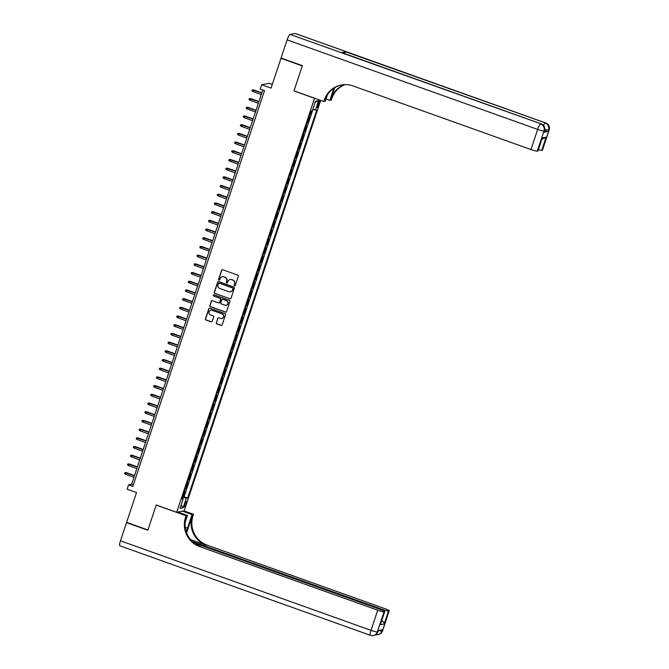 <?xml version="1.0" encoding="UTF-8"?>
<svg xmlns="http://www.w3.org/2000/svg" width="669" height="669" viewBox="0 0 669 669"><rect width="100%" height="100%" fill="white"/><g stroke="black" fill="none" stroke-linecap="round" stroke-linejoin="round"><path stroke-width="1" d="M234.518 285.755A0.636 0.619 -100.9 0 0 235.304 285.362L238.323 276.289A0.903 0.886 -100.9 0 0 237.771 275.143L222.718 269.758A0.903 0.886 -100.9 0 0 221.598 270.309L218.579 279.383A0.636 0.619 -100.9 0 0 219.281 280.219A0.636 0.619 -100.9 0 0 219.75 279.801L220.134 278.63A2.893 2.827 -100.9 0 1 223.722 276.857L224.976 277.301A2.893 2.827 -100.9 0 1 226.749 280.988L226.356 282.167A0.636 0.619 -100.9 0 0 227.059 282.995A0.636 0.619 -100.9 0 0 227.527 282.586L227.92 281.406A2.893 2.827 -100.9 0 1 231.499 279.634L232.762 280.085A2.893 2.827 -100.9 0 1 234.526 283.773L234.133 284.944A0.636 0.619 -100.9 0 0 234.518 285.755M230.153 279.5A2.893 2.827 -100.9 0 1 231.708 279.592L232.963 280.043A2.893 2.827 -100.9 0 1 234.727 283.731L234.334 284.902A0.636 0.619 -100.9 0 0 234.936 285.747M222.359 269.707A0.903 0.886 -100.9 0 0 221.799 270.276L218.78 279.349A0.636 0.619 -100.9 0 0 219.382 280.186M222.367 276.723A2.893 2.827 -100.9 0 1 223.923 276.815L225.177 277.267A2.893 2.827 -100.9 0 1 226.95 280.955L226.557 282.126A0.636 0.619 -100.9 0 0 227.159 282.97M185.974 503.983A2.952 0.569 109.7 0 0 186.317 501.332A2.952 0.569 109.7 0 0 184.677 504.234A2.952 0.569 109.7 0 0 184.335 506.885A2.952 0.569 109.7 0 0 185.974 503.983M216.279 322.726A0.903 0.886 -100.9 0 0 216.831 323.871L221.054 325.385A0.903 0.886 -100.9 0 0 222.175 324.833L225.528 314.756A0.903 0.886 -100.9 0 0 224.976 313.602L209.924 308.225A0.903 0.886 -100.9 0 0 208.803 308.777L205.45 318.854A0.903 0.886 -100.9 0 0 206.002 320.008L211.103 321.831A0.903 0.886 -100.9 0 0 212.224 321.271L213.654 316.964A0.903 0.886 -100.9 0 0 213.102 315.81L210.576 314.907A2.425 2.358 -100.9 0 1 210.877 310.24A2.425 2.358 -100.9 0 1 212.098 310.332L222.008 313.878A2.425 2.358 -100.9 0 1 221.707 318.544A2.425 2.358 -100.9 0 1 220.486 318.444L218.838 317.859A0.903 0.886 -100.9 0 0 217.718 318.411L216.48 322.684A0.903 0.886 -100.9 0 0 217.032 323.838L221.263 325.343A0.903 0.886 -100.9 0 0 221.615 325.393M314.413 98.243L293.959 90.934L302.279 65.93L280.98 58.312L271.062 88.107L261.688 84.754L260.241 89.102L264.506 90.624L132.847 486.396L128.59 484.874L127.143 489.223L136.518 492.576L126.608 522.364L147.908 529.982L156.228 504.978L176.683 512.287L314.589 98.209M229.893 298.834A0.903 0.886 -100.9 0 0 231.014 298.274L234.359 288.205A0.903 0.886 -100.9 0 0 233.807 287.051L218.755 281.666A0.903 0.886 -100.9 0 0 217.634 282.226L214.281 292.294A0.903 0.886 -100.9 0 0 214.833 293.448L230.094 298.792A0.903 0.886 -100.9 0 0 230.445 298.842M229.944 301.476L226.59 311.553A0.903 0.886 -100.9 0 1 225.47 312.105L210.417 306.728A0.903 0.886 -100.9 0 1 209.865 305.574L211.295 301.259A0.903 0.886 -100.9 0 1 212.416 300.707L218.529 302.89A0.903 0.886 -100.9 0 0 219.649 302.338L220.594 299.478A0.903 0.886 -100.9 0 0 220.042 298.324L213.687 296.049A0.636 0.619 -100.9 0 1 213.771 294.828A0.636 0.619 -100.9 0 1 214.088 294.853L229.392 300.322A0.903 0.886 -100.9 0 1 229.944 301.476M280.98 58.312L281.507 58.211M182.662 496.515L183.457 496.799L185.196 491.581L184.46 491.723L185.413 488.253M185.556 487.818L186.35 488.102L188.089 482.884L187.353 483.026L188.307 479.556M188.449 479.121L189.243 479.405L190.983 474.187L190.247 474.329L191.2 470.859M191.342 470.424L192.137 470.708L193.876 465.49L193.14 465.632L194.094 462.162M194.236 461.727L195.03 462.011L196.77 456.793L196.034 456.927L196.987 453.457M197.129 453.022L197.924 453.306L199.663 448.088L198.927 448.23L199.88 444.76M200.023 444.325L200.817 444.609L202.556 439.391L201.821 439.533L202.774 436.063M202.916 435.628L203.719 435.912L205.45 430.694L204.714 430.836L205.667 427.366M205.818 426.931L206.612 427.215L208.343 421.997L207.607 422.139L208.561 418.669M208.711 418.234L209.506 418.518L211.237 413.3L210.501 413.442L211.454 409.972M211.605 409.537L212.399 409.821L214.13 404.603L213.394 404.745L214.348 401.266M214.498 400.84L215.293 401.124L217.024 395.897L216.288 396.04L217.241 392.569M217.392 392.134L218.186 392.419L219.917 387.2L219.181 387.343L220.134 383.872M220.285 383.437L221.079 383.722L222.81 378.503L222.075 378.646L223.028 375.175M223.178 374.74L223.973 375.025L225.704 369.806L224.968 369.949L225.921 366.478M226.072 366.043L226.866 366.328L228.597 361.109L227.861 361.252L228.815 357.781M228.965 357.346L229.76 357.631L231.491 352.412L230.755 352.555L231.708 349.084M231.859 348.649L232.653 348.934L234.384 343.707L233.648 343.849L234.602 340.379M234.752 339.944L235.547 340.228L237.278 335.01L236.542 335.152L237.495 331.682M237.646 331.247L238.44 331.531L240.171 326.313L239.435 326.455L240.388 322.985M240.539 322.55L241.333 322.834L243.064 317.616L242.329 317.758L243.282 314.288M243.432 313.853L244.227 314.137L245.958 308.919L245.222 309.061L246.175 305.591M246.326 305.156L247.12 305.44L248.851 300.222L248.115 300.364L249.069 296.894M249.219 296.459L250.014 296.743L251.745 291.525L251.009 291.667L251.962 288.188M252.113 287.762L252.907 288.038L254.638 282.82L253.902 282.962L254.856 279.491M255.006 279.057L255.801 279.341L257.532 274.123L256.796 274.265L257.749 270.794M257.899 270.36L258.694 270.644L260.425 265.426L259.689 265.568L260.651 262.097M260.793 261.663L261.587 261.947L263.318 256.729L262.583 256.871L263.544 253.4M263.686 252.966L264.481 253.25L266.212 248.032L265.476 248.174L266.438 244.703M266.58 244.269L267.374 244.553L269.105 239.335L268.369 239.477L269.331 235.998M269.473 235.572L270.268 235.856L271.999 230.629L271.263 230.772L272.224 227.301M272.367 226.866L273.161 227.151L274.892 221.932L274.156 222.075L275.118 218.604M275.26 218.169L276.054 218.454L277.786 213.235L277.05 213.378L278.011 209.907M278.153 209.472L278.948 209.757L280.679 204.538L279.943 204.681L280.905 201.21M281.047 200.775L281.841 201.06L283.572 195.841L282.836 195.984L283.798 192.513M283.94 192.078L284.735 192.363L286.474 187.144L285.73 187.287L286.692 183.816M286.834 183.381L287.628 183.666L289.368 178.447L288.623 178.581L289.585 175.111M289.727 174.684L290.522 174.96L292.261 169.742L291.517 169.884L292.478 166.414M292.621 165.979L293.415 166.263L295.154 161.045L294.41 161.187L295.372 157.717M295.514 157.282L296.308 157.566L298.048 152.348L297.304 152.49L298.265 149.02M298.407 148.585L299.202 148.869L300.941 143.651L300.197 143.793L301.159 140.323M301.301 139.888L302.095 140.172L303.835 134.954L303.09 135.096L304.052 131.626M304.194 131.191L304.989 131.475L306.728 126.257L305.984 126.399L306.946 122.92M307.088 122.494L307.882 122.778L309.622 117.552L308.677 117.702M318.118 103.151L317.482 105.066A2.86 0.552 109.7 0 0 317.148 107.634A2.86 0.552 109.7 0 0 318.737 104.824L319.372 102.909A2.86 0.552 109.7 0 0 319.707 100.342A2.86 0.552 109.7 0 0 318.118 103.151M320.702 100.392L184.167 510.848L176.683 512.287M183.457 496.799L187.713 497.953L316.772 110.009L312.699 109.607M187.713 497.953L186.3 498.221L183.122 507.788L180.045 508.381L183.231 498.815L181.809 499.082L310.859 111.138L312.281 110.87L315.459 101.303L318.536 100.71L315.35 110.276M309.981 113.789L310.776 114.073L309.839 114.223M307.882 122.778L307.146 122.912M304.989 131.475L304.253 131.617M302.095 140.172L301.359 140.314M299.202 148.869L298.466 149.011M296.308 157.566L295.573 157.708M293.415 166.263L292.679 166.405M290.522 174.96L289.786 175.102M287.628 183.666L286.892 183.808M284.735 192.363L283.999 192.505M281.841 201.06L281.105 201.202M278.948 209.757L278.212 209.899M276.054 218.454L275.319 218.596M273.161 227.151L272.425 227.293M270.268 235.856L269.532 235.998M267.374 244.553L266.638 244.695M264.481 253.25L263.745 253.392M261.587 261.947L260.851 262.089M258.694 270.644L257.958 270.786M255.801 279.341L255.056 279.483M252.907 288.038L252.163 288.18M250.014 296.743L249.269 296.885M247.12 305.44L246.376 305.582M244.227 314.137L243.483 314.279M241.333 322.834L240.589 322.976M238.44 331.531L237.696 331.673M235.547 340.228L234.802 340.37M232.653 348.934L231.909 349.076M229.76 357.631L229.015 357.773M226.866 366.328L226.122 366.47M223.973 375.025L223.229 375.167M221.079 383.722L220.335 383.864M218.186 392.419L217.442 392.561M215.293 401.124L214.548 401.258M212.399 409.821L211.655 409.963M209.506 418.518L208.761 418.66M206.612 427.215L205.868 427.357M203.719 435.912L202.975 436.054M200.817 444.609L200.081 444.751M197.924 453.306L197.188 453.448M195.03 462.011L194.294 462.154M192.137 470.708L191.401 470.851M189.243 479.405L188.507 479.548M186.35 488.102L185.614 488.245M184.134 496.674L312.883 109.657M310.776 114.073L311.813 110.962M272.291 84.428L269.172 83.316L261.688 84.754M262.783 90.014L131.626 484.297L128.59 484.874M133.348 484.908L131.626 484.297M183.231 498.815L182.102 498.221M182.42 497.243L186.3 498.221M315.149 102.232L318.536 100.71M183.122 507.788L181.19 504.928M218.403 281.624A0.903 0.886 -100.9 0 0 217.835 282.184L214.481 292.261A0.903 0.886 -100.9 0 0 215.033 293.415L230.094 298.792M232.879 288.724A0.636 0.619 -100.9 0 0 232.494 287.913L219.273 283.196A0.636 0.619 -100.9 0 0 218.487 283.581L218.077 284.818A2.893 2.827 -100.9 0 0 219.85 288.506L228.882 291.734A2.893 2.827 -100.9 0 0 232.469 289.961L233.08 288.682A0.636 0.619 -100.9 0 0 232.695 287.879L232.494 287.913M219.056 283.154A0.636 0.619 -100.9 0 1 219.474 283.154L232.695 287.879M230.437 291.826A2.893 2.827 -100.9 0 0 232.67 289.92L232.469 289.961M233.08 288.682L232.67 289.92M212.065 300.657A0.903 0.886 -100.9 0 0 211.504 301.226L210.066 305.532A0.903 0.886 -100.9 0 0 210.618 306.686L225.679 312.072A0.903 0.886 -100.9 0 0 226.03 312.122M219.081 302.898A0.903 0.886 -100.9 0 0 219.85 302.296L220.803 299.436A0.903 0.886 -100.9 0 0 220.243 298.282L213.687 296.049M213.871 294.82A0.636 0.619 -100.9 0 0 213.888 296.016M224.859 305.156A2.425 2.358 -100.9 0 0 227.978 303.057A2.425 2.358 -100.9 0 0 226.381 300.59L222.886 299.336A0.903 0.886 -100.9 0 0 221.765 299.896L220.82 302.756A0.903 0.886 -100.9 0 0 221.372 303.91L224.859 305.156M226.181 305.231A2.425 2.358 -100.9 0 0 226.582 300.548L226.381 300.59M222.534 299.294A0.903 0.886 -100.9 0 1 223.095 299.302L226.582 300.548M218.479 317.808A0.903 0.886 -100.9 0 0 217.918 318.369L216.48 322.684M221.807 318.519A2.425 2.358 -100.9 0 0 222.208 313.836L222.008 313.878M210.978 310.224A2.425 2.358 -100.9 0 1 212.299 310.299L222.208 313.836M209.564 308.175A0.903 0.886 -100.9 0 0 209.004 308.735L205.651 318.812A0.903 0.886 -100.9 0 0 206.203 319.966L211.304 321.789A0.903 0.886 -100.9 0 0 211.655 321.839M252.832 91.561L251.92 90.8L252.205 89.93L253.71 89.93L252.832 91.561L261.261 94.58M252.205 89.93L261.788 93.008M253.71 89.93L261.847 92.832M544.056 132.211L544.491 130.907A5.536 0.619 18.4 0 0 544.625 130.831L544.19 132.136A5.536 0.619 -161.6 0 1 544.056 132.211L548.103 131.442A5.536 0.619 -161.6 0 1 544.65 130.773M302.371 65.662L293.992 90.85L323.821 101.504L324.306 100.032A23.064 22.478 79.1 0 1 341.265 84.996A23.064 22.478 79.1 0 1 352.847 85.9L530.96 149.547L537.659 129.41L287.11 39.872L281.064 58.052L302.371 65.662M326.029 98.995L329.834 100.35L333.873 88.199M329.834 100.35L331.297 100.074L331.791 98.594A23.064 22.478 79.1 0 1 345.07 84.603M334.751 87.639L331.063 98.728A23.064 22.478 79.1 0 1 344.694 84.612M323.821 101.504L325.285 101.228L327.384 94.914M287.11 39.872A5.536 1.07 -70.3 0 1 290.062 34.42L541.112 123.865A5.536 5.394 -100.9 0 1 544.491 130.907L543.981 131.007L537.282 151.144L537.884 151.027A5.536 0.619 -161.6 0 0 538.018 150.951L542.225 137.981L546.088 137.237L541.748 150.291L542.342 150.174L549.04 130.037L548.103 131.442M541.748 150.291A5.536 0.619 -161.6 0 1 538.445 149.664M344.376 53.52A5.536 1.07 -70.3 0 1 345.739 51.822L545.661 122.987A5.536 5.394 -100.9 0 1 549.04 130.037A5.536 0.619 18.4 0 0 549.174 129.953L542.475 150.09A5.536 0.619 -161.6 0 1 542.342 150.174M290.062 34.42L295.113 33.45A5.536 1.07 -70.3 0 1 295.238 33.458L545.787 122.996A5.536 1.07 109.7 0 0 545.661 122.987L295.113 33.45M345.739 51.822L341.7 52.6A5.536 1.07 -70.3 0 1 341.826 52.608L541.238 123.874A5.536 1.07 109.7 0 0 541.112 123.865L341.7 52.6M537.282 151.144A5.536 0.619 -161.6 0 1 530.96 149.547M324.306 100.032L325.042 99.89A23.064 22.478 79.1 0 1 341.633 84.93M546.088 137.237L541.84 139.47M382.543 630.892A5.536 5.536 0 0 1 378.328 634.58A5.536 5.394 -100.9 0 0 382.4 630.967L389.099 610.83A5.536 0.619 18.4 0 0 389.241 610.755L382.543 630.892A5.536 0.619 -161.6 0 1 382.4 630.967L381.899 631.068L382.325 629.763L378.286 630.541L377.341 631.946A5.536 0.619 -161.6 0 1 371.019 630.349L377.717 610.212A5.536 0.619 18.4 0 0 384.039 611.809L377.341 631.946A5.536 5.394 79.1 0 1 373.277 635.55A5.536 5.536 0 0 1 370.367 635.324A5.536 1.07 109.7 0 1 371.019 630.349L120.47 540.811L126.516 522.631L147.824 530.241L156.203 505.062L186.024 515.724L185.539 517.196A23.064 22.478 -100.9 0 0 199.605 546.556L377.717 610.212M186.208 531.696A10.378 2.007 109.7 0 0 187.512 528.176L192.045 514.561L193.508 514.285L193.015 515.766A23.064 22.478 -100.9 0 0 207.089 545.118L385.202 608.773A5.536 0.619 18.4 0 1 389.241 610.755M177.971 512.036L187.496 515.439L185.154 522.481M187.496 515.439L186.024 515.724M186.634 532.909L192.287 515.899A23.064 22.478 -100.9 0 0 206.361 545.26L190.59 539.624M381.422 620.673C383.337 621.593 384.249 622.697 384.165 623.993L380.301 624.737L384.642 611.692L384.039 611.809M384.642 611.692A5.536 0.619 18.4 0 0 384.775 611.608A5.536 0.619 18.4 0 0 380.736 609.635L193.943 542.868M119.952 545.795A5.536 1.07 -70.3 0 1 119.826 545.787A5.536 1.07 -70.3 0 1 120.47 540.811M127.051 522.522L126.516 522.631M182.52 511.158L192.045 514.561M183.992 510.882L193.508 514.285M192.388 541.53L382.175 609.359A5.536 0.619 18.4 0 0 388.505 610.948L384.165 623.993M389.099 610.83L388.505 610.948M185.539 517.196L186.266 517.062A23.064 22.478 -100.9 0 0 200.332 546.422L199.605 546.556M380.301 624.737L384.775 611.608M249.938 100.258L249.027 99.497L249.311 98.627L250.816 98.627L249.938 100.258L258.368 103.277M249.311 98.627L258.895 101.713M250.816 98.627L258.953 101.529M247.045 108.955L246.133 108.202L246.418 107.333L247.923 107.324L247.045 108.955L255.474 111.974M246.418 107.333L256.001 110.41M247.923 107.324L256.06 110.226M244.152 117.66L243.24 116.899L243.524 116.03L245.03 116.021L244.152 117.66L252.581 120.671M243.524 116.03L253.108 119.107M245.03 116.021L253.166 118.923M241.258 126.357L240.347 125.596L240.631 124.727L242.136 124.718L241.258 126.357L249.688 129.368M240.631 124.727L250.214 127.804M242.136 124.718L250.273 127.628M238.365 135.054L237.453 134.293L237.738 133.424L239.243 133.415L238.365 135.054L246.794 138.065M237.738 133.424L247.321 136.501M239.243 133.415L247.379 136.325M235.471 143.751L234.56 142.99L234.844 142.121L236.349 142.112L235.471 143.751L243.901 146.77M234.844 142.121L244.428 145.198M236.349 142.112L244.486 145.022M232.578 152.448L231.666 151.687L231.951 150.818L233.456 150.818L232.578 152.448L241.007 155.467M231.951 150.818L241.534 153.895M233.456 150.818L241.593 153.719M229.684 161.145L228.773 160.393L229.057 159.523L230.562 159.515L229.684 161.145L238.114 164.164M229.057 159.523L238.632 162.6M230.562 159.515L238.699 162.416M226.783 169.851L225.879 169.09L226.164 168.22L227.669 168.212L226.783 169.851L235.22 172.861M226.164 168.22L235.739 171.297M227.669 168.212L235.806 171.113M223.889 178.548L222.986 177.787L223.27 176.917L224.776 176.909L223.889 178.548L232.327 181.558M223.27 176.917L232.845 179.994M224.776 176.909L232.912 179.819M220.996 187.245L220.093 186.484L220.377 185.614L221.882 185.606L220.996 187.245L229.434 190.255M220.377 185.614L229.952 188.691M221.882 185.606L230.019 188.516M218.102 195.942L217.191 195.181L217.484 194.311L218.989 194.303L218.102 195.942L226.54 198.952M217.484 194.311L227.059 197.388M218.989 194.303L227.126 197.213M215.209 204.639L214.297 203.878L214.59 203.008L216.095 203.008L215.209 204.639L223.647 207.658M214.59 203.008L224.165 206.085M216.095 203.008L224.232 205.91M212.316 213.336L211.404 212.583L211.697 211.705L213.202 211.705L212.316 213.336L220.753 216.355M211.697 211.705L221.272 214.791M213.202 211.705L221.339 214.607M209.422 222.033L208.511 221.28L208.803 220.41L210.309 220.402L209.422 222.033L217.86 225.052M208.803 220.41L218.378 223.488M210.309 220.402L218.445 223.304M206.529 230.738L205.617 229.977L205.91 229.107L207.415 229.099L206.529 230.738L214.966 233.749M205.91 229.107L215.485 232.185M207.415 229.099L215.552 232.009M203.635 239.435L202.724 238.674L203.016 237.804L204.522 237.796L203.635 239.435L212.073 242.446M203.016 237.804L212.591 240.882M204.522 237.796L212.65 240.706M200.742 248.132L199.83 247.371L200.123 246.501L201.628 246.493L200.742 248.132L209.18 251.143M200.123 246.501L209.698 249.579M201.628 246.493L209.757 249.403M197.848 256.829L196.937 256.068L197.23 255.198L198.735 255.198L197.848 256.829L206.286 259.848M197.23 255.198L206.805 258.276M198.735 255.198L206.863 258.1M194.955 265.526L194.043 264.765L194.336 263.895L195.841 263.895L194.955 265.526L203.393 268.545M194.336 263.895L203.911 266.981M195.841 263.895L203.97 266.797M192.062 274.223L191.15 273.47L191.443 272.601L192.948 272.592L192.062 274.223L200.499 277.242M191.443 272.601L201.018 275.678M192.948 272.592L201.076 275.494M189.168 282.928L188.257 282.167L188.549 281.298L190.055 281.289L189.168 282.928L197.606 285.939M188.549 281.298L198.124 284.375M190.055 281.289L198.183 284.191M186.275 291.625L185.363 290.864L185.656 289.995L187.161 289.986L186.275 291.625L194.712 294.636M185.656 289.995L195.231 293.072M187.161 289.986L195.289 292.897M183.381 300.322L182.47 299.561L182.762 298.692L184.268 298.683L183.381 300.322L191.819 303.333M182.762 298.692L192.338 301.769M184.268 298.683L192.396 301.594M180.488 309.019L179.576 308.258L179.869 307.389L181.374 307.38L180.488 309.019L188.926 312.038M179.869 307.389L189.444 310.466M181.374 307.38L189.503 310.291M177.594 317.716L176.683 316.955L176.976 316.086L178.481 316.086L177.594 317.716L186.032 320.735M176.976 316.086L186.551 319.163M178.481 316.086L186.609 318.988M174.701 326.413L173.789 325.661L174.082 324.791L175.587 324.783L174.701 326.413L183.139 329.432M174.082 324.791L183.657 327.869M175.587 324.783L183.716 327.685M171.808 335.11L170.896 334.358L171.189 333.488L172.694 333.48L171.808 335.11L180.245 338.129M171.189 333.488L180.764 336.566M172.694 333.48L180.822 336.382M168.914 343.816L168.003 343.055L168.295 342.185L169.801 342.177L168.914 343.816L177.352 346.826M168.295 342.185L177.87 345.263M169.801 342.177L177.929 345.087M166.021 352.513L165.109 351.752L165.402 350.882L166.907 350.874L166.021 352.513L174.458 355.523M165.402 350.882L174.977 353.96M166.907 350.874L175.035 353.784M163.127 361.21L162.216 360.449L162.508 359.579L164.014 359.571L163.127 361.21L171.565 364.22M162.508 359.579L172.084 362.657M164.014 359.571L172.142 362.481M160.234 369.907L159.322 369.146L159.615 368.276L161.12 368.276L160.234 369.907L168.672 372.926M159.615 368.276L169.19 371.354M161.12 368.276L169.249 371.178M157.34 378.604L156.429 377.843L156.722 376.973L158.227 376.973L157.34 378.604L165.778 381.623M156.722 376.973L166.297 380.059M158.227 376.973L166.355 379.875M154.447 387.301L153.536 386.548L153.828 385.678L155.333 385.67L154.447 387.301L162.885 390.32M153.828 385.678L163.403 388.756M155.333 385.67L163.462 388.572M151.554 396.006L150.642 395.245L150.935 394.376L152.44 394.367L151.554 396.006L159.991 399.017M150.935 394.376L160.51 397.453M152.44 394.367L160.568 397.269M148.66 404.703L147.749 403.942L148.041 403.073L149.547 403.064L148.66 404.703L157.098 407.714M148.041 403.073L157.616 406.15M149.547 403.064L157.675 405.974M145.767 413.4L144.855 412.639L145.148 411.769L146.653 411.761L145.767 413.4L154.205 416.411M145.148 411.769L154.723 414.847M146.653 411.761L154.782 414.671M142.873 422.097L141.962 421.336L142.254 420.467L143.76 420.458L142.873 422.097L151.311 425.116M142.254 420.467L151.83 423.544M143.76 420.458L151.888 423.368M139.98 430.794L139.068 430.033L139.361 429.164L140.866 429.164L139.98 430.794L148.418 433.813M139.361 429.164L148.936 432.241M140.866 429.164L148.995 432.065M137.086 439.491L136.175 438.739L136.468 437.869L137.973 437.861L137.086 439.491L145.524 442.51M136.468 437.869L146.043 440.946M137.973 437.861L146.101 440.762M134.193 448.197L133.282 447.436L133.574 446.566L135.079 446.558L134.193 448.197L142.631 451.207M133.574 446.566L143.149 449.643M135.079 446.558L143.208 449.459M131.3 456.894L130.388 456.133L130.681 455.263L132.186 455.255L131.3 456.894L139.737 459.904M130.681 455.263L140.256 458.34M132.186 455.255L140.314 458.165M128.406 465.591L127.495 464.83L127.787 463.96L129.293 463.952L128.406 465.591L136.844 468.601M127.787 463.96L137.362 467.037M129.293 463.952L137.421 466.862M125.513 474.288L124.601 473.527L124.894 472.657L126.399 472.649L125.513 474.288L133.951 477.298M124.894 472.657L134.469 475.734M126.399 472.649L134.528 475.559M308.877 117.694L310.04 114.215M318.344 102.541L319.372 102.909M317.691 104.448L318.737 104.824M331.063 98.728L331.791 98.594M537.884 151.027L542.225 137.981M544.901 129.41A5.536 0.619 18.4 0 0 548.53 130.137A5.536 5.394 79.1 0 0 545.16 123.088A5.536 1.07 109.7 0 0 543.487 125.379M537.659 129.41A5.536 0.619 18.4 0 0 543.981 131.007A5.536 5.394 79.1 0 0 540.602 123.957A5.536 1.07 109.7 0 0 537.659 129.41M192.287 515.899L193.015 515.766M206.361 545.26L207.089 545.118M381.932 610.078L382.175 609.359M377.985 631.762A5.536 0.619 -161.6 0 1 377.851 631.845A5.536 5.394 -100.9 0 1 373.779 635.45A5.536 5.536 0 0 0 377.985 631.762L378.403 630.516M375.727 634.672A5.536 5.536 0 0 0 377.826 634.68A5.536 5.394 79.1 0 0 381.899 631.068A5.536 0.619 -161.6 0 1 378.671 630.466M185.246 527.364L187.512 528.176M549.174 129.953A5.536 5.536 0 0 0 545.787 122.996M544.625 130.831A5.536 5.536 0 0 0 541.238 123.874M119.826 545.787L370.367 635.324M373.779 635.45L373.277 635.55M378.328 634.58L377.826 634.68"/></g></svg>
